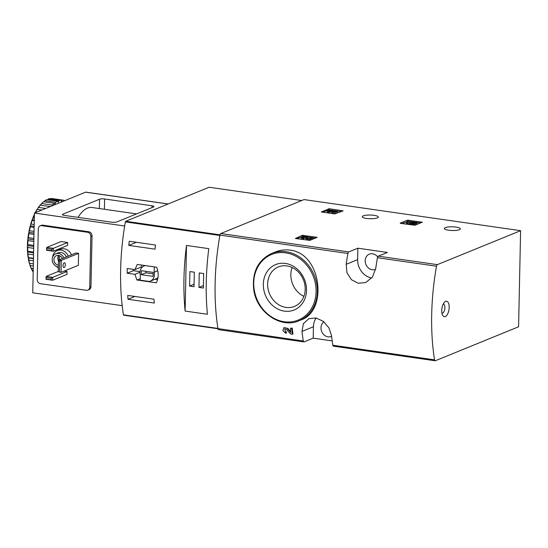 <?xml version="1.0" encoding="UTF-8"?>
<svg xmlns="http://www.w3.org/2000/svg" width="548" height="548" viewBox="0 0 548 548"><rect width="100%" height="100%" fill="white"/><g stroke="black" fill="none" stroke-linecap="round" stroke-linejoin="round"><path stroke-width="0.82" d="M400.478 223.365L400.177 223.125L407.417 220.173L422.268 222.214L414.946 225.249L400.478 223.365M357.871 248.203L348.768 251.922A1.863 0.849 98.2 0 0 347.911 253.477A147.207 67.253 98.2 0 0 346.185 264.3L346.959 272.788L351.384 279.679L358.296 283.275L365.783 282.528L372.4 277.13L375.716 268.541A147.207 67.253 -81.8 0 1 377.442 257.724A1.863 0.849 -81.8 0 1 378.298 256.163L387.402 252.45L357.871 248.203L357.632 259.629A16.769 14.412 -112.2 0 0 371.743 278.014M520.6 230.687L437.366 264.643A1.863 0.849 98.2 0 0 436.503 266.205A147.207 67.253 98.2 0 0 434.543 359.851A1.863 0.849 98.2 0 0 435.126 360.762A1.863 0.849 98.2 0 0 435.352 360.735L518.586 326.772L520.6 230.687L304.03 199.575L220.796 233.537A1.863 0.849 98.2 0 0 219.94 235.099A147.207 67.253 98.2 0 0 217.974 328.745A1.863 0.849 98.2 0 0 218.556 329.656L303.873 341.911A1.863 0.849 98.2 0 0 304.099 341.884L313.203 338.164L332.177 340.89M459.395 229.681A8.014 1.843 -178.8 0 1 450.36 230.413A8.014 1.843 -178.8 0 1 444.325 228.502A8.014 1.843 -178.8 0 1 452.374 226.824A8.014 1.843 -178.8 0 1 460.347 228.838A8.014 1.843 -178.8 0 1 459.395 229.681M377.36 217.899A8.014 1.843 -178.8 0 1 368.331 218.631A8.014 1.843 -178.8 0 1 362.297 216.72A8.014 1.843 -178.8 0 1 370.345 215.042A8.014 1.843 -178.8 0 1 378.312 217.056A8.014 1.843 -178.8 0 1 377.36 217.899M321.299 211.987L329.245 208.747L343.089 210.843L334.753 213.926L321.299 211.987M295.372 238.496L302.304 235.304L317.162 237.353L309.839 240.38L295.372 238.496M290.803 331.656L287.851 328.403L283.946 327.553L287.851 328.403M292.262 328.142L291.721 328.362A148.323 67.767 -81.8 0 0 292.406 334.232L292.961 334.006A147.207 67.253 -81.8 0 1 292.262 328.142L290.413 328.177A148.323 67.767 98.2 0 0 290.92 332.609L287.303 328.629M285.686 331.924A148.323 67.767 -81.8 0 0 285.864 333.287L286.412 333.061A147.207 67.253 -81.8 0 1 286.241 331.704L285.686 331.924L284.665 328.869L286.46 329.437L290.598 333.972L292.406 334.232M289.988 250.155C284.892 249.456 279.891 250.1 274.98 252.087L271.623 253.457A36.332 31.222 67.8 0 1 286.09 251.751A36.332 31.222 67.8 0 1 316.648 283.398A36.332 31.222 67.8 0 1 299.078 320.744L300.914 319.991C328.177 311.017 321.498 253.149 289.988 250.155M333.629 346.124A1.863 0.849 -81.8 0 1 333.403 346.151A1.863 0.849 -81.8 0 1 332.821 345.24A147.207 67.253 -81.8 0 1 331.519 335.657L328.964 327.903L323.457 321.45L316.182 317.998L308.942 318.641L303.387 323.608L301.989 331.417A147.207 67.253 98.2 0 0 303.291 341A1.863 0.849 98.2 0 0 303.873 341.911M445.62 301.359A7.823 3.576 98.2 0 0 444.599 302.064A7.823 3.576 98.2 0 0 442.688 315.36A7.823 3.576 98.2 0 0 448.812 310.552A7.823 3.576 98.2 0 0 445.62 301.359M285.864 333.287L282.85 330.636L283.946 327.56M291.721 328.362L290.413 328.177M285.412 263.43A24.516 21.064 67.8 0 1 303.352 301.893A24.516 21.064 67.8 0 1 265.965 296.523A24.516 21.064 67.8 0 1 285.412 263.43M286.857 265.917A21.324 18.324 67.8 0 1 304.791 284.494A21.324 18.324 67.8 0 1 294.481 306.407A21.324 18.324 67.8 0 1 269.452 293.584A21.324 18.324 67.8 0 1 278.363 266.917A21.324 18.324 67.8 0 1 286.857 265.917M303.9 296.345A21.324 18.324 67.8 0 1 292.146 267.52M375.592 269.301A8.199 7.042 67.8 0 1 375.496 269.342A8.199 7.042 67.8 0 1 365.872 264.41A8.199 7.042 67.8 0 1 369.304 254.156A8.199 7.042 67.8 0 1 372.565 253.772A8.199 7.042 67.8 0 1 377.682 256.916M331.602 336.328A8.199 7.042 67.8 0 1 331.307 336.458A8.199 7.042 67.8 0 1 321.991 332.198A8.199 7.042 67.8 0 1 323.991 321.875M316.148 317.991A16.769 14.412 -112.2 0 0 313.442 326.745L313.203 338.164M441.955 313.175A4.658 2.13 98.2 0 0 442.01 313.189A4.658 2.13 98.2 0 0 444.777 308.88A4.658 2.13 98.2 0 0 443.332 303.962A4.658 2.13 98.2 0 0 443.277 303.955M322.601 212.179L329.225 209.836L341.377 211.583M329.574 211.432L329.547 212.521L328.841 212.809L328.869 211.72L329.574 211.432A1.699 0.39 -178.8 0 1 328.677 211.069A1.699 0.39 -178.8 0 1 330.328 210.713L332.752 211.528L335.561 211.46A1.699 0.39 -178.8 0 1 335.814 211.672A1.699 0.39 -178.8 0 1 333.314 211.966L332.609 212.254L332.588 213.343A3.185 0.733 -178.8 0 0 337.28 212.795L337.301 211.706A3.185 0.733 -178.8 0 1 332.609 212.254M329.56 211.829A1.699 0.39 -178.8 0 1 330.3 211.795L331.43 211.925M332.602 212.597L331.417 212.425L331.444 211.336M332.739 212.206L332.752 211.528M328.869 211.72A3.185 0.733 -178.8 0 1 327.19 211.035A3.185 0.733 -178.8 0 1 329.834 210.37A3.185 0.733 -178.8 0 1 333.369 210.911A3.185 0.733 -178.8 0 1 337.301 211.706M328.841 212.809A3.185 0.733 -178.8 0 1 327.17 212.124L327.19 211.035M401.78 223.55L408.404 221.207L420.556 222.954M409.486 223.022L409.459 224.105L406.376 223.303L406.397 222.214L415.096 223.824L417.11 223.002L406.397 222.214M407.589 223.837L407.616 222.748M413.767 224.365L409.466 223.748M417.11 223.002L417.083 224.091L415.069 224.913L413.761 224.728L413.788 223.639M415.069 224.913L415.096 223.824M296.674 238.688L303.291 236.346L315.449 238.092M303.64 237.942L303.619 239.024L302.914 239.312L302.934 238.229L303.64 237.942A1.699 0.39 -178.8 0 1 302.749 237.579A1.699 0.39 -178.8 0 1 304.222 237.222A1.699 0.39 -178.8 0 1 306.085 237.537L307.675 238.907L309.483 239.168L312.504 237.935L311.196 237.75L308.914 238.675L307.517 237.476A3.185 0.733 -178.8 0 0 304.03 236.873A3.185 0.733 -178.8 0 0 301.263 237.544A3.185 0.733 -178.8 0 0 302.934 238.229M303.633 238.339A1.699 0.39 -178.8 0 1 306.065 238.627L306.085 237.537M312.504 237.935L312.476 239.024L309.462 240.257L307.654 239.997L306.065 238.627M307.654 239.997L307.675 238.907M309.462 240.257L309.483 239.168M302.914 239.312A3.185 0.733 -178.8 0 1 301.236 238.633L301.263 237.544M127.143 273.205L134.883 274.322L136.932 280.014L156.317 282.802C158.694 278 158.797 272.801 156.646 267.212L137.26 264.424L134.979 269.602L127.246 268.493A147.207 67.253 98.2 0 0 127.143 273.205L133.315 270.691L140.069 271.664M301.701 200.527L209.151 187.238L125.711 221.282L125.369 221.906A147.207 67.253 98.2 0 0 123.423 314.84L303.291 341M125.369 221.906L219.871 235.482A147.207 67.253 98.2 0 0 217.926 328.416L123.423 314.84M128.78 245.401A147.207 67.253 -81.8 0 1 129.239 241.257L155.488 245.025A147.207 67.253 98.2 0 0 155.029 249.169L128.78 245.401L136.404 242.285M154.276 303.044L128.02 299.27A147.207 67.253 -81.8 0 1 127.732 295.434L153.981 299.208A147.207 67.253 98.2 0 0 154.276 303.044M186.491 245.449A147.207 67.253 98.2 0 0 185.121 311.059L186.491 245.449L208.809 248.655A147.207 67.253 -81.8 0 0 207.432 314.264L185.121 311.059M134.979 269.602L141.151 267.088A13.789 11.851 -112.2 0 1 141.692 265.061M133.342 269.369L133.315 270.691M134.883 274.322L140.021 272.226M136.932 280.014L140.206 278.679M154.926 279.254L157.571 279.631M154.358 266.883L145.234 265.616A8.199 7.042 -112.2 0 0 144.131 265.944A8.199 7.042 -112.2 0 0 140.288 274.925L140.178 280.165L149.22 281.46A8.199 7.042 -112.2 0 0 150.323 281.131L156.146 278.754A8.199 7.042 -112.2 0 0 157.995 277.576M150.323 281.131A8.199 7.042 -112.2 0 0 154.166 272.151L154.276 266.917M157.735 270.698L154.166 272.151M153.173 272.39L141.363 270.698L141.281 274.685L153.091 276.384L153.173 272.39M145.898 271.349L145.864 272.815L141.281 274.685M145.864 272.815L153.145 273.856M134.904 296.468L128.02 299.27M203.678 273.548L199.246 272.911L198.945 287.412L203.37 288.049L203.678 273.548M194.328 272.205L189.896 271.568L189.594 286.07L194.019 286.707L194.328 272.205M194.074 284.241L189.594 286.07M203.424 285.583L198.945 287.412M51.17 278.329L51.142 279.781L52.663 280.24L46.101 279.302L46.162 276.398L52.724 277.343L51.17 278.329L45.916 277.576M51.142 279.781L45.888 279.028M67.02 271.507L52.724 277.343L52.663 280.24L66.959 274.411L67.02 271.507L64.171 271.096M58.211 271.479L46.162 276.398M51.779 249.326L51.745 250.779L53.272 251.237L46.71 250.292L46.525 248.573L46.765 247.395L53.334 248.333L51.779 249.326L46.525 248.573M51.745 250.779L46.498 250.018M67.63 242.504L53.334 248.333L53.272 251.237L67.568 245.401L67.63 242.504L61.068 241.558L46.765 247.395M136.582 213.898L91.968 207.493A36.894 16.858 98.2 0 0 78.083 217.371M99.558 199.225L62.849 214.206A3.726 0.856 1.2 0 0 62.404 214.604A3.726 0.856 1.2 0 0 64.363 215.398L111.778 222.207A3.726 0.856 1.2 0 0 116.827 221.961L153.536 206.98A3.726 0.856 1.2 0 0 153.981 206.589A3.726 0.856 1.2 0 0 152.022 205.788L104.606 198.979A3.726 0.856 1.2 0 0 99.558 199.225L99.366 208.555M168.174 203.959L85.831 192.129A1.863 0.849 98.2 0 0 85.604 192.163L34.421 213.049L32.75 292.817L122.183 305.661M34.421 213.049L124.67 226.009M87.858 290.118L89.091 289.611A3.726 3.199 -112.2 0 0 90.968 286.631L92.03 235.866A3.726 3.199 -112.2 0 0 88.824 231.77L42.888 225.173A3.726 3.199 -112.2 0 0 41.401 225.344L40.168 225.851A3.726 3.199 -112.2 0 0 38.291 228.831L37.23 279.596A3.726 3.199 -112.2 0 0 40.436 283.693L86.372 290.289A3.726 3.199 -112.2 0 0 87.858 290.118A3.726 3.199 -112.2 0 0 89.728 287.138L90.797 236.373A3.726 3.199 -112.2 0 0 87.591 232.277L41.648 225.673A3.726 3.199 -112.2 0 0 40.168 225.851M52.608 257.197A9.412 8.083 67.8 0 1 57.28 250.566L60.458 249.272A9.412 8.083 67.8 0 1 71.452 254.813M78.597 253.347L75.967 252.971L58.67 260.033L58.431 261.211L58.211 271.726L61.047 272.37L78.343 265.314L78.597 253.347L61.294 260.41L61.047 272.37L58.211 271.726M58.67 260.033L61.294 260.41L59.746 261.396L59.52 271.911M64.123 267.52A2.425 1.11 -81.8 0 1 63.828 267.561A2.425 1.11 -81.8 0 1 63.041 265.321A2.425 1.11 -81.8 0 1 64.219 262.807A2.425 1.11 -81.8 0 1 64.513 262.766A2.425 1.11 -81.8 0 1 65.301 265.006A2.425 1.11 -81.8 0 1 64.123 267.52M59.746 261.396L58.431 261.211M58.307 267.095A6.987 6.007 67.8 0 1 52.211 259.403A6.987 6.007 67.8 0 1 55.725 253.82A6.987 6.007 67.8 0 1 63.876 257.909M58.348 265.191A5.028 4.322 67.8 0 1 53.937 259.649A5.028 4.322 67.8 0 1 56.465 255.628A5.028 4.322 67.8 0 1 62.321 258.54M55.725 253.82L58.198 252.813A6.987 6.007 67.8 0 1 66.349 256.896M57.28 250.566A9.412 8.083 67.8 0 1 68.274 256.115M58.294 267.719A9.412 8.083 67.8 0 1 56.417 266.527M58.499 260.875A5.028 4.322 67.8 0 1 57.814 258.067A5.028 4.322 67.8 0 1 58.643 255.423M58.602 260.362A4.658 4 67.8 0 1 58.143 258.115A4.658 4 67.8 0 1 59.026 255.512M59.65 259.629A3.754 3.226 67.8 0 1 59.376 258.053A3.754 3.226 67.8 0 1 60.075 255.964M64.178 200.616L64.698 200.691M63.212 200.164L52.389 198.609A40.059 18.303 98.2 0 0 51.478 198.527L62.308 200.082A40.059 18.303 98.2 0 1 63.212 200.164A40.059 18.303 98.2 0 1 64.116 200.342L64.232 200.876M50.094 198.588L60.917 200.143A40.059 18.303 98.2 0 0 59.047 200.575L48.217 199.02A40.059 18.303 98.2 0 1 50.094 198.588M44.909 200.705A40.059 18.303 98.2 0 1 46.792 199.602L57.622 201.157A40.059 18.303 98.2 0 0 55.732 202.26L44.909 200.705L43.861 201.835M40.771 204.425A39.319 17.961 98.2 0 1 41.696 203.466L42.271 202.897A40.059 18.303 98.2 0 1 43.498 201.78L54.327 203.335A40.059 18.303 98.2 0 0 52.478 205.089L41.648 203.534L40.614 205.123M42.271 202.897A40.059 18.303 98.2 0 0 41.648 203.534M40.292 205.075A40.059 18.303 98.2 0 0 38.545 207.418L37.744 208.336A39.319 17.961 98.2 0 1 40.066 205.226L50.395 206.528M38.545 207.418L45.696 208.446M35.182 212.734A39.319 17.961 98.2 0 1 37.093 209.35L41.812 210.028M37.285 209.377A40.059 18.303 98.2 0 0 35.689 212.234L36.216 212.309M34.38 214.96A40.059 18.303 98.2 0 0 33.168 217.844L34.312 218.008M34.394 214.35L34.387 214.35A39.319 17.961 98.2 0 0 32.538 218.727L32.209 220.454L34.257 220.748M32.209 220.454A40.059 18.303 98.2 0 0 31.058 224.077L34.175 224.522M32.037 220.077A39.319 17.961 98.2 0 0 30.51 224.892L30.298 226.893L34.12 227.441M30.298 226.893A40.059 18.303 98.2 0 0 29.421 230.735L34.031 231.4M30.113 226.351A39.319 17.961 98.2 0 0 28.955 231.462L28.88 233.681L33.969 234.407M28.88 233.681A40.059 18.303 98.2 0 0 28.311 237.626L33.887 238.428M28.674 232.982A39.319 17.961 98.2 0 0 27.914 238.236L28.003 240.606L33.825 241.442M28.003 240.606A40.059 18.303 98.2 0 0 27.756 244.538L33.743 245.394M27.756 239.777A39.319 17.961 98.2 0 0 27.434 245.011L27.701 247.456L33.681 248.313M27.701 247.456A40.059 18.303 98.2 0 0 27.784 251.258L33.599 252.094M27.4 246.518A39.319 17.961 98.2 0 0 27.51 251.573L27.969 254.032L33.544 254.834M27.969 254.032A40.059 18.303 98.2 0 0 28.38 257.581L33.469 258.314M27.605 253.005A39.319 17.961 98.2 0 0 28.154 257.731L28.612 257.985L28.804 260.122L33.421 260.786M28.804 260.122A40.059 18.303 98.2 0 0 29.53 263.321L33.353 263.869L29.839 263.362L29.681 264.444L30.188 265.554L33.312 266.006M30.188 265.554A40.059 18.303 98.2 0 0 31.209 268.294L33.257 268.589M31.524 268.342L32.072 270.157L33.216 270.322M32.072 270.157A40.059 18.303 98.2 0 0 32.496 270.952A40.059 18.303 98.2 0 0 33.181 272.096M33.168 217.844L32.538 218.727M31.058 224.077L30.51 224.892M29.421 230.735L28.955 231.462M28.311 237.626L27.914 238.236M27.756 244.538L27.434 245.011M28.373 259.046A39.319 17.961 98.2 0 0 29.339 263.293L29.839 263.362M29.681 264.444A39.319 17.961 98.2 0 0 31.03 268.088L31.209 268.294M31.483 269.054A39.319 17.961 98.2 0 0 32.106 270.246L32.496 270.952M37.744 208.336L37.586 209.418M60.917 200.143L61.458 201.602L62.308 200.082M57.622 201.157L58.3 202.322L59.047 200.575M54.327 203.335L55.122 204.185L55.732 202.26M52.334 205.74L52.478 205.089M28.612 257.985L33.462 258.683M27.921 252.012L33.586 252.827M27.784 245.614L33.716 246.463M28.195 238.99L33.86 239.805M29.154 232.338L33.997 233.037M30.62 225.872L34.14 226.372M32.558 219.769L34.271 220.015M437.366 264.643L378.298 256.163M348.768 251.922L220.796 233.537M347.911 253.477L219.94 235.099M434.543 359.851L332.821 345.24M436.503 266.205L377.442 257.724M285.631 252.834A35.401 30.421 67.8 0 1 311.545 308.38A35.401 30.421 67.8 0 1 257.553 300.626A35.401 30.421 67.8 0 1 285.631 252.834M301.989 331.417L313.442 326.745M346.185 264.3L357.632 259.629M328.211 209.884L328.238 208.802M329.225 209.836L329.245 208.747M342.692 211.049L342.699 210.679M330.3 211.795L330.328 210.713M332.972 212.103L332.985 211.432M335.554 211.877L335.561 211.46M407.39 221.262L407.417 220.173M408.404 221.207L408.424 220.125M421.871 222.419L421.878 222.056M302.284 236.394L302.304 235.304M303.291 236.346L303.318 235.256M316.765 237.558L316.771 237.188M219.995 234.825L125.711 221.282M62.849 214.206L62.828 215.015M152.022 205.788L151.981 207.617M104.606 198.979L104.394 209.274M85.604 192.163L168.058 204.007M89.728 287.138L90.968 286.631M90.797 236.373L92.03 235.866M87.591 232.277L88.824 231.77M41.648 225.673L42.888 225.173M435.126 360.762L333.403 346.151M299.078 320.744C280.891 329.053 256.519 312.257 253.724 289.618C251.929 272.267 257.896 260.218 271.623 253.457M217.974 328.752L123.656 315.203M145.097 265.554L144.131 265.944"/></g></svg>
